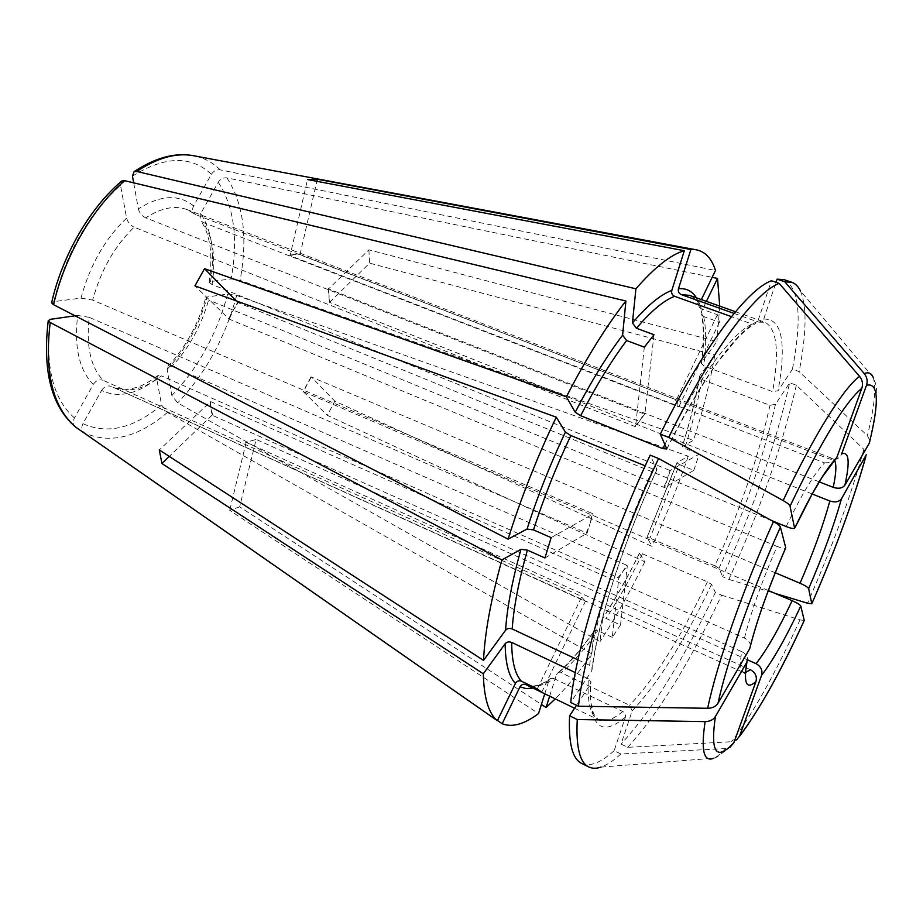 <?xml version="1.0" encoding="UTF-8"?>
<svg xmlns="http://www.w3.org/2000/svg" width="923" height="923" viewBox="0 0 923 923"><rect width="100%" height="100%" fill="white"/><g stroke="black" fill="none" stroke-linecap="round" stroke-linejoin="round"><path stroke-width="0.69" stroke-dasharray="4.62 3.46" d="M750.434 645.869C750.261 642.558 748.276 639.974 744.492 638.128L210.617 401.563L159.298 449.939M577.936 659.853L589.624 665.345L592.278 668.679L591.735 670.859L570.702 702.484M544.755 693.796L548.954 680.459L550.846 678.37L553.869 678.543C542.978 686.112 533.806 688.223 526.375 684.901C530.794 687.127 536.84 686.274 544.512 682.316L550.869 678.359M620.51 624.986L627.34 565.822L626.579 565.199L618.802 578.26L612.272 637.343L620.51 624.986L606.111 618.433L602.684 618.445L599.996 641.67L177.654 402.889L171.863 395.517L167.155 369.304L168.009 366.258L171.932 366.35C188.927 348.236 201.156 326.107 208.61 299.975L205.725 297.852L207.156 296.987L227.716 294.056L236.646 295.452L688.258 456.216L676.905 462.746L679.443 464.557L649.954 538.086L647 537.324L652.053 546.428L334.83 401.147L327.342 415.35L644.762 561.795L639.524 553.246L642.477 553.8C630.87 577.463 618.745 599.015 606.111 618.433M626.579 565.199L171.932 366.35M161.606 405.035C133.535 428.445 107.31 434.652 82.943 423.669L101.553 390.464C118.352 398.286 136.742 394.398 156.691 378.799L161.606 405.035L167.444 412.443L591.805 653.865C579.39 671.806 567.207 686.816 555.265 698.884M747.549 659.853L256.144 439.417L239.68 506.819L541.397 704.457M239.68 506.819L229.7 510.384L538.524 713.594M82.943 423.669C81.132 427.476 81.57 430.522 84.27 432.818L497.485 720.471M549.646 696.173L556.442 674.701L558 672.786L561.311 672.798L629.567 705.276L632.186 710.837L621.029 744.076L627.675 747.318L731.547 741.734L736.635 739.934M589.624 665.345C595.231 617.995 620.291 539.067 653.011 469.046L656.957 469.415L650.184 455.143M744.492 638.128C750.987 611.995 761.844 581.421 777.062 546.393C781.458 548.158 784.285 548.793 785.519 548.32M679.443 464.557L693.831 470.372L664.698 487.517L663.764 487.263L208.61 299.975M693.831 470.372L699.219 454.128L670.271 470.465L669.337 470.211L667.479 479.002L663.764 487.263M669.337 470.211L212.036 284.457C216.132 258.498 213.144 237.799 203.048 222.374L677.967 406.547L677.724 403.189L678.982 406.489L677.967 406.547M675.417 399.924L677.724 403.189L676.444 399.867L195.999 214.736L187.311 209.683C175.035 205.102 161.179 207.825 145.742 217.863L643.954 413.896L640.239 420.115L644.865 413.908L643.954 413.896M634.655 426.38L640.239 420.115L635.578 426.391L634.655 426.38L134.112 227.185C114.648 246.014 100.826 270.312 92.646 300.09L592.37 513.523L590.074 523.606L593.074 513.996L592.37 513.523M586.37 532.698L590.074 523.606L587.074 533.182L89.243 317.35C85.954 346.044 90.581 367.031 103.111 380.299L580.982 596.143L583.498 599.177L580.982 596.143M745.472 672.613L743.373 672.463L741.7 670.709C740.142 667.641 740.142 661.272 741.7 651.615L212.036 415.177L210.975 408.428L212.74 415.131M210.617 401.563L210.975 408.428L209.913 401.62M777.062 546.393L229.239 319.139L194.961 285.876M771.836 520.687L238.249 302.686L233.115 310.543L229.239 319.139M786.165 526.537C801.822 494.209 814.628 472.98 824.597 462.861L290.099 255.659L307.509 179.547M829.604 459.066L832.881 458.696L834.404 459.642L829.604 459.066L299.998 254.552L294.725 254.529L290.099 255.659M819.22 481.852L328.553 288.911L368.888 249.821L716.917 341.533L701.78 362.208L701.422 363.477L703.822 365.946L772.609 391.675L778.124 390.706L792.442 369.177L799.122 371.623L867.412 435.644L869.939 440.686M812.182 493.99L329.58 302.329L328.553 288.911M775.239 572.768L311.259 376.942L334.83 401.147M768.328 590.501L303.39 391.698L311.259 376.942M750.376 669.683L246.176 442.348L256.144 439.417M584.709 600.608L583.498 599.177L585.355 601.381L112.964 387.222C127.859 393.163 144.023 389.391 161.444 375.88L618.029 577.636L627.34 565.822M618.802 578.26L618.029 577.636M553.869 678.543L622.748 711.506C625.033 712.868 625.921 714.737 625.39 717.125L614.153 750.687L620.867 753.976L725.697 748.576L730.012 747.295M246.176 442.348L229.7 510.384M89.243 317.35L77.636 315.435C74.002 347.106 79.216 370.1 93.281 384.418L74.44 417.934C72.629 421.684 73.021 424.718 75.594 427.061M93.281 384.418C95.957 380.461 99.234 379.088 103.111 380.299M537.371 688.904L581.617 596.939M653.011 469.046L645.235 465.873M238.249 302.686L236.161 300.852M544.951 557.965L587.074 533.182M77.636 315.435L75.075 315.804M329.58 302.329L369.592 263.147L714.829 355.078L699.796 375.788L699.426 376.965L701.803 379.526L769.978 405.301L775.447 404.32L789.684 382.78L796.318 385.226L863.882 449.293L866.374 454.578M664.86 444.528C697.753 378.799 731.812 333.388 752.026 324.019L731.454 316.658M752.026 324.019L754.587 324.181L757.91 321.146L771.443 280.73M824.597 462.861L832.534 462.481M834.404 459.642C837.934 459.043 840.357 457.127 841.684 453.874M734.073 313.428L757.887 321.931L759.502 322.196L763.713 319.081L776.047 282.323M299.998 254.552L316.877 181.312M784.192 279.681C799.433 288.114 802.179 317.95 792.442 369.177M869.962 440.698L875.789 410.516C878.004 389.102 876.308 384.453 873.181 377.438L800.403 290.837C806.99 306.459 806.575 333.388 799.122 371.623M796.318 385.226C782.346 445.994 759.871 510.719 728.905 579.413L722.663 576.737C753.618 508.169 775.966 443.513 789.684 382.78M769.978 405.301C758.994 455.189 740.638 508.7 714.898 565.822L718.994 568.349L722.663 576.737M728.905 579.413L775.124 593.408M627.675 747.318C658.226 713.756 689.539 663.037 721.613 595.162L715.371 592.451C683.274 660.176 651.834 710.722 621.029 744.076M642.477 553.8L707.433 581.882L711.541 584.386L715.371 592.451M721.613 595.162L800.022 619.864L804.245 620.51M614.153 750.687C600.792 762.779 589.947 767.013 581.652 763.39M620.867 753.976C613.553 760.679 606.919 765.052 600.988 767.105L713.744 758.198L717.021 757.01L730.024 747.318M622.748 711.506C612.803 719.778 604.715 722.536 598.45 719.79C590.478 716.029 587.109 702.345 588.343 678.763L590.928 681.832L590.432 684.266L576.529 705.287M714.898 565.822L649.954 538.086M303.39 391.698L327.342 415.35M706.407 301.394L701.538 311.443L701.48 314.581L703.684 316.543L719.455 322.231L717.425 314.72L701.468 308.997L699.507 307.474L699.311 303.84L701.365 299.594M717.425 314.72L676.444 399.867M132.462 176.155C164.756 155.952 191.073 155.329 211.39 174.297L193.622 205.91C191.984 209.256 192.365 211.978 194.765 214.067L195.999 214.736M211.39 174.297C213.605 170.905 216.524 169.428 220.17 169.855L715.475 270.474M644.323 347.163L635.578 426.391M126.636 218.14C105.06 238.619 89.854 265.293 81.005 298.129L53.776 301.613C66.133 253.017 88.377 214.263 120.509 185.35L126.636 218.14C127.755 222.258 130.247 225.27 134.112 227.185M120.509 185.35L121.824 180.989M53.776 301.613L51.584 302.882M719.721 306.136L716.917 341.533M688.258 456.216C677.851 486.686 665.783 516.753 652.053 546.428M714.829 355.078C710.237 381.672 703.118 410.1 693.473 440.363L682.201 446.594L684.751 448.359L699.219 454.128M212.036 284.457L209.14 282.438L210.548 281.561L231.108 278.931L240.061 280.373L693.473 440.363M210.548 281.561C215.14 253.167 211.84 230.508 200.683 213.605L218.243 182.269C220.424 178.912 223.331 177.458 226.931 177.885L712.164 277.315M591.805 653.865L593.962 631.563L594.412 630.64L597.804 630.697C585.124 648.731 572.952 662.772 561.311 672.798M368.888 249.821L369.592 263.147M644.762 561.795C630.559 590.951 615.641 617.579 599.996 641.67M156.691 378.799L157.764 375.626L161.444 375.88M612.272 637.343L597.804 630.697M588.343 678.763L575.317 672.59M101.553 390.464C104.195 386.541 107.437 385.191 111.291 386.402M541.674 692.296L585.355 601.381M228.604 318.781L237.626 302.329M551.158 537.648L593.074 513.996M81.005 298.129L92.646 300.09M289.741 255.083L299.64 253.987M654.003 334.761L644.865 413.908M193.622 205.91C178.808 194.003 160.383 194.984 138.346 208.863L133.673 182.835M138.346 208.863C139.419 212.971 141.888 215.97 145.742 217.863M328.346 288.53L329.384 301.948M719.455 322.231L678.982 406.489M200.683 213.605L200.937 220.874L203.048 222.374M310.97 376.896L303.113 391.652M670.271 470.465L664.698 487.517M255.625 439.59L245.656 442.521M212.036 415.177L169.29 456.424M741.7 651.615C745.126 653.276 747.076 655.63 747.538 658.653L746.915 662.091M548.954 680.459L532.963 688.096M167.444 412.443C137.827 437.537 110.102 444.332 84.27 432.818M591.735 670.859C597.516 622.506 623.348 541.363 656.957 469.415M194.753 214.067L187.311 209.683L832.881 458.696L834.819 460.762M666.787 448.924C701.145 379.191 737.039 330.699 757.91 321.146M763.713 319.081C781.943 318.354 786.742 342.225 778.124 390.706M873.181 377.438C876.435 387.268 874.508 406.674 867.412 435.644M775.447 404.32C764.094 455.316 745.276 509.992 718.994 568.349M863.882 449.293C850.729 496.436 831.946 547.731 807.533 603.215M711.541 584.386C684.185 641.67 657.73 683.816 632.186 710.837M800.022 619.864C774.928 674.344 752.107 714.967 731.547 741.734M625.39 717.125C600.931 737.639 589.278 726.678 590.432 684.266M725.697 748.576C721.117 753.514 717.136 756.722 713.744 758.198M701.538 311.443C704.307 324.573 704.387 341.498 701.78 362.208M703.684 316.543C706.326 329.303 706.372 345.767 703.822 365.946M696.38 297.817L699.311 303.84M195.284 156.056C204.848 158.248 213.144 162.852 220.17 169.855M699.507 307.486C697.003 300.806 693.669 296.768 689.481 295.36C694.777 297.333 698.769 301.879 701.468 308.997M677.124 462.411L646.988 537.578M699.796 375.788C696.092 397.651 690.3 421.142 682.42 446.259M218.243 182.269C234.084 206.567 238.376 238.78 231.108 278.931M226.931 177.885C243.568 203.706 247.941 237.869 240.061 280.373M701.803 379.526C698.157 400.87 692.481 423.819 684.751 448.359M593.962 631.563C580.936 650.046 568.43 664.433 556.442 674.701M639.524 553.246C627.652 577.44 615.237 599.477 602.269 619.333M227.716 294.056C216.836 334.138 198.214 367.965 171.863 395.517M236.646 295.452C225.143 337.864 205.483 373.677 177.654 402.889M74.44 417.934C52.899 398.955 44.904 366.073 50.43 319.312M757.887 321.931L764.913 322.231C777.016 328.646 779.577 351.801 772.609 391.675M707.433 581.882C680.597 637.897 654.649 679.028 629.567 705.276M167.155 369.304C185.8 349.621 199.126 325.519 207.156 296.987M656.899 469.83C623.59 541.063 598.023 621.698 592.278 668.702M157.764 375.626C150.934 380.876 144.288 384.718 137.827 387.129C128.378 389.448 123.463 390.267 123.082 389.587L112.964 387.222L743.373 672.463M736.727 739.865L739.392 736.542M865.809 456.712L866.374 454.658M701.411 363.5C703.949 342.998 703.972 326.684 701.48 314.57M646.988 537.348L676.917 462.723M699.426 376.942C695.769 398.482 690.023 421.707 682.201 446.617M557.988 672.798C569.376 662.968 581.525 648.904 594.424 630.617M639.547 552.981C627.767 577.002 615.468 598.831 602.673 618.468M735.469 311.743L764.913 322.231L759.491 322.196M574.579 708.241L598.45 719.79L593.535 713.744L591.135 703.753C590.455 697.903 590.385 690.589 590.928 681.809M666.833 449.097C684.612 413.896 701.676 384.81 718.048 361.816L737.269 338.395C744.18 331.311 749.961 326.569 754.599 324.169M209.129 282.438C213.075 255.267 210.352 234.754 200.937 220.874M168.009 366.258C185.396 347.775 197.972 324.977 205.725 297.852"/><path stroke-width="1.38" d="M750.434 645.869L749.638 648.869C756.825 620.279 768.859 586.567 785.738 547.754L785.519 548.32C769.113 586.232 757.425 618.745 750.445 645.869M578.456 706.222C584.594 648.938 616.645 547.651 658.56 458.523L650.184 455.143C608.28 544.028 576.494 645.154 570.702 702.484L578.456 706.222L707.664 708.287C712.441 708.195 715.902 706.499 718.025 703.211L749.638 648.869M577.936 659.853L512.184 628.955C513.753 606.919 518.818 580.648 527.379 550.143L544.951 557.965L551.158 537.648L533.482 529.883C543.635 498.189 556.096 466.738 570.852 435.541L565.407 432.114L556.269 417.184L194.961 285.876L204.514 268.674L566.387 396.809L575.225 412.246L580.636 415.696C595.981 385.918 611.314 360.87 626.636 340.541L644.323 347.163L654.003 334.761L636.432 328.253C651.13 311.028 663.868 300.39 674.632 296.318C672.163 295.129 671.217 293.168 671.806 290.433L684.312 250.71L307.509 179.547L317.374 179.235L690.889 249.522L678.474 288.784C677.897 291.483 678.832 293.422 681.278 294.587L689.481 295.36L735.469 311.743M169.29 456.424L161.94 463.519L159.298 449.939L483.525 660.383L505.573 630.259C507.281 628.39 509.484 627.952 512.184 628.955M544.755 693.796L538.524 713.594C524.195 724.29 512.08 727.67 502.158 723.724L519.995 686.839C521.426 684.474 523.399 683.758 525.891 684.658L541.674 692.296L537.371 688.904L521.414 681.186C515.08 674.494 511.838 661.572 511.688 642.431C509.011 641.439 506.831 641.866 505.135 643.735L483.306 673.79C483.94 697.88 488.625 713.525 497.37 720.713L515.449 683.389C516.903 681.012 518.888 680.274 521.414 681.186M555.265 698.884L546.058 707.514L549.646 696.173M541.397 704.457L546.058 707.514M497.485 720.471L502.158 723.724M658.56 458.523L773.451 521.576C777.604 523.906 779.923 525.752 780.42 527.125L785.738 547.754M768.328 590.501L792.13 600.677C778.62 629.301 766.598 650.3 756.041 663.66L747.549 659.853M736.635 739.934L739.658 735.896L761.579 675.313C762.79 670.317 760.944 666.429 756.041 663.66M580.636 415.696L662.806 448.647L666.787 448.924L660.303 434.122L668.679 437.444L783.131 500.543C787.273 502.873 789.569 504.754 790.03 506.173L794.634 528.348C793.342 528.856 790.515 528.256 786.165 526.537L771.836 520.687M834.819 460.762C836.607 465.123 836.076 473.984 833.215 487.356L819.22 481.852M866.374 454.578L841.453 498.801C839.019 501.939 835.153 502.689 829.869 501.016L812.182 493.99M829.869 501.016C822.981 525.914 813.036 553.315 800.033 583.232L775.239 572.768M745.472 672.613L750.376 669.683C755.337 672.509 757.206 676.432 755.972 681.474C746.511 690.023 743.442 683.643 746.776 662.333L715.406 716.536C713.283 719.825 709.868 721.509 705.126 721.601L577.256 719.536L569.583 715.798C568.383 743.119 572.41 758.983 581.652 763.39L588.782 766.944C579.713 762.629 575.871 746.822 577.256 719.536M730.012 747.295L733.877 742.692L755.972 681.474M75.075 315.804L50.43 319.312L48.238 320.696C42.331 371.023 51.446 406.478 75.594 427.061L497.37 720.713M645.235 465.873L570.852 435.541M236.161 300.852L204.514 268.674M48.238 320.696L50.211 322.519L501.904 559.949L520.953 549.335L527.379 550.143M869.939 440.686L869.293 443.202L844.903 485.14C842.445 488.29 838.545 489.028 833.215 487.356M731.454 316.658L674.632 296.318M668.679 437.444C711.287 350.625 755.152 292.326 779.174 283.396L771.443 280.73C747.076 289.499 702.934 347.544 660.303 434.122M779.174 283.396L859.555 376.365C862.44 379.988 863.201 383.945 861.84 388.237L836.792 457.612L822.37 476.81L812.263 493.84L794.911 527.783M776.047 282.323L777.12 279.15L784.769 281.78L864.24 373.573C867.078 377.149 867.839 381.061 866.489 385.295L841.684 453.874C849.045 451.22 850.118 461.638 844.903 485.14M734.073 313.428L681.278 294.587M316.877 181.312L317.374 179.235M777.12 279.15L784.192 279.681L791.726 282.265C795.372 283.557 798.268 286.418 800.403 290.837M784.769 281.78L791.726 282.265M775.124 593.408L807.533 603.215L811.79 603.757L808.64 588.643C807.867 587.247 805.006 585.436 800.033 583.232M600.988 767.105C596.339 768.686 592.266 768.628 588.782 766.944M576.529 705.287L569.583 715.798M739.392 736.542C759.594 709.487 781.216 670.813 804.245 620.51L800.783 606.053C786.061 637.493 772.989 660.58 761.579 675.313M792.13 600.677C797.103 602.904 799.987 604.692 800.783 606.053M690.889 249.522L695.134 249.614C704.757 251.01 711.529 257.967 715.475 270.474L701.365 299.594M556.269 417.184C536.978 457.52 520.907 498.178 508.065 539.159L53.58 304.705L51.584 302.882C62.233 255.452 90.004 207.663 121.824 180.977L124.743 180.689L625.909 300.99L622.61 335.176L626.636 340.541M566.387 396.809C586.336 358.182 606.18 326.246 625.909 300.99M133.673 182.835L132.462 176.155L134.077 171.643L136.731 171.47L635.912 288.795C654.845 267.162 670.975 254.471 684.312 250.71M635.912 288.795L632.44 322.923L636.432 328.253M712.164 277.315L717.517 278.423L719.721 306.136M717.517 278.423L706.407 301.394M161.94 463.519L483.306 673.79M483.525 660.383C484.817 632.924 490.944 599.454 501.904 559.949M508.065 539.159L527.045 529.052L533.482 529.883M575.317 672.59L511.688 642.431M747.549 658.653L746.776 662.333M574.579 708.241L525.891 684.658M532.963 688.096L526.087 688.604L519.995 686.839M707.664 708.287C716.871 663.949 742.946 589.186 773.451 521.576M783.131 500.543C813.959 434.998 843.784 387.775 859.555 376.365M864.24 373.573C868.531 371.877 871.52 373.169 873.181 377.438M713.744 758.198C703.695 762.525 700.822 750.318 705.126 721.601M733.877 742.692C716.306 761.487 710.156 752.764 715.406 716.536M804.406 620.106C780.535 671.967 758.948 710.572 739.658 735.896M718.025 703.211C727.128 661.064 751.772 590.847 780.42 527.125M790.03 506.173C820.997 441.725 844.926 402.416 861.84 388.237M794.899 527.725C812.182 491.809 826.143 468.446 836.792 457.612M866.489 385.295C878.569 382.249 879.504 401.551 869.293 443.202M865.728 456.862C853.117 501.616 835.188 550.443 811.952 603.342C835.073 550.823 853.025 501.939 865.809 456.712M841.453 498.801C833.804 525.983 822.866 555.934 808.64 588.643M575.225 412.246C591.02 381.649 606.815 355.955 622.61 335.176M53.58 304.705C64.414 256.49 92.738 207.64 124.743 180.689M632.44 322.923C647.6 305.294 660.718 294.472 671.806 290.433M662.806 448.647L664.86 444.528M678.474 288.784C686.216 288.011 692.181 291.022 696.38 297.817M136.731 171.47C156.633 158.225 175.035 152.872 191.938 155.422L195.284 156.056M515.449 683.389C508.827 676.605 505.389 663.383 505.135 643.735M75.755 427.176C52.749 407.366 44.235 372.477 50.211 322.519M527.045 529.052C537.428 496.482 550.223 464.165 565.407 432.114M505.573 630.259C507.073 607.68 512.196 580.705 520.953 549.335M134.066 171.643C154.683 158.052 173.974 152.653 191.938 155.422L695.134 249.614M743.373 672.463C745.322 671.067 744.665 679.328 746.915 662.091"/></g></svg>
